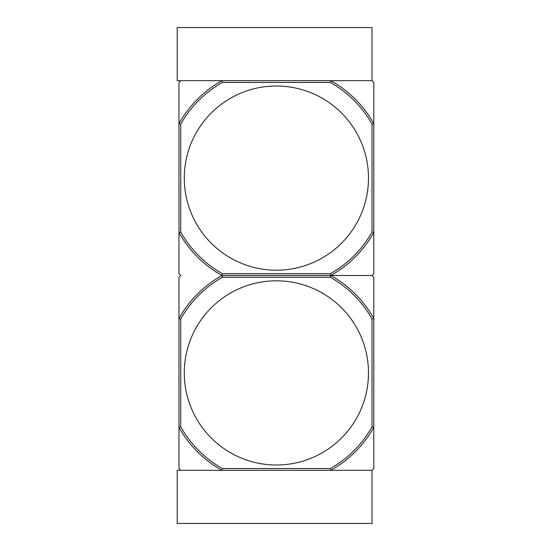 <?xml version="1.0" encoding="UTF-8"?>
<svg xmlns="http://www.w3.org/2000/svg" width="551" height="551" viewBox="0 0 551 551"><rect width="100%" height="100%" fill="white"/><g stroke="black" fill="none" stroke-linecap="round" stroke-linejoin="round"><path stroke-width="0.83" d="M222.432 468.55L221.97 470.32L177.208 470.32L177.208 523.45L372.021 523.45L372.021 470.32L373.792 468.55L373.792 427.321A111.578 111.578 0 0 1 330.8 470.32L372.021 470.32L330.8 470.32L330.338 468.55L222.432 468.55A109.807 109.807 0 0 1 180.749 426.86L178.979 427.321L178.979 468.55L180.749 470.32L221.97 470.32A111.578 111.578 0 0 1 178.979 427.321L178.979 318.492A111.578 111.578 0 0 1 221.97 275.5L222.432 277.27A109.807 109.807 0 0 0 180.749 318.953L180.749 426.86M372.021 124.14L372.021 232.047L373.792 232.508A111.578 111.578 0 0 1 330.8 275.5L372.021 275.5L330.8 275.5L330.338 277.27A109.807 109.807 0 0 1 372.021 318.953L373.792 318.492L373.792 277.27L372.021 275.5L373.792 273.73L373.792 123.679A111.578 111.578 0 0 0 330.8 80.68L372.021 80.68L330.8 80.68L330.338 82.45A109.807 109.807 0 0 1 372.021 124.14L373.792 123.679L373.792 82.45L372.021 80.68L372.021 27.55L177.208 27.55L177.208 80.68L221.97 80.68L222.432 82.45A109.807 109.807 0 0 0 180.749 124.14L180.749 232.047L178.979 232.508L178.979 273.73L180.749 275.5L178.979 277.27L178.979 318.492L180.749 318.953M276.388 280.81A92.093 92.093 0 0 0 184.289 372.91A92.093 92.093 0 0 0 276.388 465.003A92.093 92.093 0 0 0 368.481 372.91A92.093 92.093 0 0 0 276.388 280.81M372.021 232.047A109.807 109.807 0 0 1 330.338 273.73L222.432 273.73L221.97 275.5L330.8 275.5A111.578 111.578 0 0 1 373.792 318.492L373.792 427.321L372.021 426.86A109.807 109.807 0 0 1 330.338 468.55M330.338 277.27L222.432 277.27M372.021 318.953L372.021 426.86M330.8 470.32L221.97 470.32M330.338 273.73L330.8 275.5L221.97 275.5A111.578 111.578 0 0 1 178.979 232.508L178.979 123.679A111.578 111.578 0 0 1 221.97 80.68L180.749 80.68L178.979 82.45L178.979 123.679L180.749 124.14M276.388 85.997A92.093 92.093 0 0 0 184.289 178.09A92.093 92.093 0 0 0 276.388 270.19A92.093 92.093 0 0 0 368.481 178.09A92.093 92.093 0 0 0 276.388 85.997M330.338 82.45L222.432 82.45M222.432 273.73A109.807 109.807 0 0 1 180.749 232.047M330.8 80.68L221.97 80.68"/></g></svg>

